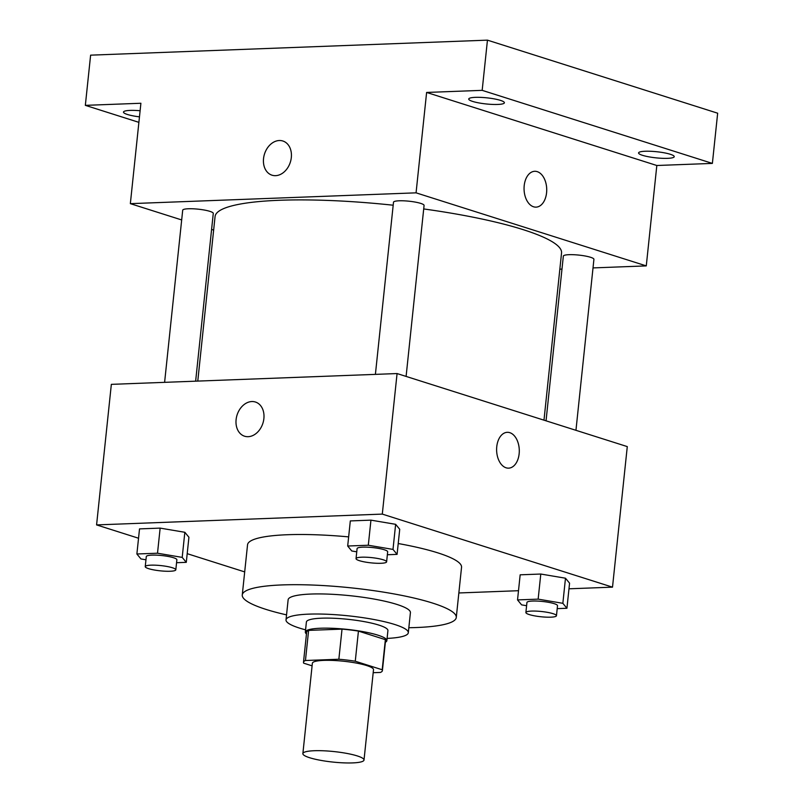 <?xml version="1.0" encoding="UTF-8"?>
<svg xmlns="http://www.w3.org/2000/svg" width="803" height="803" viewBox="0 0 803 803"><rect width="100%" height="100%" fill="white"/><g stroke="black" fill="none" stroke-linecap="round" stroke-linejoin="round"><path stroke-width="1.2" d="M309.627 757.721A30.745 5.28 6 0 1 302.872 753.605A30.745 5.28 6 0 1 333.988 751.568A30.745 5.28 6 0 1 364.01 760.029A30.745 5.28 6 0 1 343.353 762.85A30.745 5.28 6 0 1 309.627 757.721M302.872 753.605L312.367 663.248A30.745 5.28 6 0 1 343.493 661.22A30.745 5.28 6 0 1 373.505 669.682L364.01 760.029M373.194 672.703L380.421 672.432A39.678 6.815 6 0 0 382.399 670.615A39.678 6.815 6 0 0 382.188 669.762L355.267 661.22A39.678 6.815 6 0 0 338.856 659.243L305.451 660.508A39.678 6.815 6 0 0 303.484 662.314A39.678 6.815 6 0 0 303.685 663.168L312.096 665.838M338.856 659.243L342.028 629.12L308.613 630.385L305.451 660.508M303.484 662.314L306.646 632.202A39.678 6.815 6 0 1 308.613 630.385M342.028 629.12A39.678 6.815 6 0 1 358.439 631.098L355.267 661.22M382.399 670.615L385.56 640.493A39.678 6.815 6 0 0 385.36 639.64L358.439 631.098M385.38 642.249A40.983 7.036 -174 0 0 386.865 640.633A40.983 7.036 -174 0 0 364.03 631.82A40.983 7.036 -174 0 0 320.527 628.227A40.983 7.036 -174 0 0 305.341 632.061A40.983 7.036 -174 0 0 306.455 633.958M305.341 632.061L306.395 622.024A40.983 7.036 6 0 1 321.581 618.19A40.983 7.036 6 0 1 365.084 621.783A40.983 7.036 6 0 1 387.919 630.596L386.865 640.633M385.36 639.64L382.188 669.762M387.096 638.415A61.48 10.549 -174 0 0 408.305 632.734A61.48 10.549 -174 0 0 374.047 619.525A61.48 10.549 -174 0 0 308.794 614.134A61.48 10.549 -174 0 0 286.019 619.886A61.48 10.549 -174 0 0 305.572 629.843M408.305 632.734L410.413 612.659A61.48 10.549 -174 0 0 376.155 599.439A61.48 10.549 -174 0 0 310.902 594.049A61.48 10.549 -174 0 0 288.126 599.801L286.019 619.886M408.827 627.725A107.592 18.469 -174 0 0 456.275 617.477A107.592 18.469 -174 0 0 396.331 594.35A107.592 18.469 -174 0 0 282.124 584.925A107.592 18.469 -174 0 0 242.265 594.983A107.592 18.469 -174 0 0 286.541 614.877M242.265 594.983L247.545 544.785A107.592 18.469 6 0 1 287.404 534.728A107.592 18.469 6 0 1 348.643 536.886M398.218 543.531A107.592 18.469 6 0 1 461.544 567.279L456.275 617.477M387.357 554.743L397.084 554.371L399.723 529.277L395.638 524.319L370.946 520.143L350.319 520.926L347.689 546.02L351.764 550.978L356.753 551.822M557.202 608.634L566.928 608.262L569.568 583.169L565.483 578.21L540.79 574.035L520.163 574.818L517.534 599.911L521.609 604.87L526.607 605.713M568.976 588.8L612.508 587.154L382.298 514.101L96.581 524.911L138.548 538.231M187.199 553.668L244.694 571.907M458.844 592.965L518.497 590.707M176.56 562.712L186.286 562.341L188.926 537.247L184.841 532.289L160.148 528.113L139.521 528.896L136.881 553.99L140.967 558.948L145.955 559.791M612.508 587.154L627.284 446.598L397.073 373.556L111.346 384.356L96.581 524.911M397.073 373.556L382.298 514.101M244.574 436.21A17.927 13.551 107.6 0 1 236.102 419.638A17.927 13.551 107.6 0 1 255.414 402.022A17.927 13.551 107.6 0 1 262.912 423.211A17.927 13.551 107.6 0 1 244.564 436.21A17.927 13.551 107.6 0 1 236.102 419.638A17.927 13.551 107.6 0 1 255.414 402.022M506.111 467.808A17.927 11.332 -92.2 0 1 496.625 448.666A17.927 11.332 -92.2 0 1 507.275 432.315A17.927 11.332 -92.2 0 1 519.28 449.81A17.927 11.332 -92.2 0 1 508.63 468.149A17.927 11.332 -92.2 0 1 506.111 467.808M507.275 432.315A17.927 11.332 -92.2 0 1 519.27 449.81A17.927 11.332 -92.2 0 1 508.63 468.149M197.779 381.094L215.063 216.559A174.201 29.902 6 0 1 393.189 205.217M423.703 208.951A174.201 29.902 6 0 1 561.548 252.975L543.982 420.17M375.402 374.369L393.5 202.236A15.367 2.64 6 0 1 409.058 201.212A15.367 2.64 6 0 1 424.074 205.448L406.097 376.416M164.605 382.348L182.703 210.205A15.367 2.64 6 0 1 198.261 209.181A15.367 2.64 6 0 1 213.277 213.417L195.641 381.174M546.04 420.822L563.345 256.127A15.367 2.64 6 0 1 578.903 255.103A15.367 2.64 6 0 1 593.919 259.339L575.952 430.308M593.015 267.911L646.274 265.893L416.064 192.84L130.347 203.651L181.679 219.942M211.59 229.427L213.648 230.08M559.852 269.166L561.98 269.085M646.274 265.893L656.824 165.498L712.381 163.4L717.661 113.203L487.451 40.15L482.171 90.348L426.614 92.445L416.064 192.84M487.451 40.15L90.619 55.156L85.339 105.354L138.889 122.347M130.347 203.651L140.896 103.256L85.339 105.354M272.006 175.184A17.927 13.551 107.6 0 1 263.545 158.613A17.927 13.551 107.6 0 1 282.847 140.997A17.927 13.551 107.6 0 1 290.345 162.186A17.927 13.551 107.6 0 1 271.996 175.184A17.927 13.551 107.6 0 1 263.535 158.613A17.927 13.551 107.6 0 1 282.847 140.997M656.824 165.498L426.614 92.445M533.543 206.783A17.927 11.332 -92.2 0 1 524.068 187.641A17.927 11.332 -92.2 0 1 534.718 171.29A17.927 11.332 -92.2 0 1 546.713 188.785A17.927 11.332 -92.2 0 1 536.073 207.134A17.927 11.332 -92.2 0 1 533.543 206.783M534.708 171.29A17.927 11.332 -92.2 0 1 546.702 188.785A17.927 11.332 -92.2 0 1 536.063 207.134M497.75 104.45A17.927 3.082 6 0 1 478.718 102.884A17.927 3.082 6 0 1 468.731 99.03A17.927 3.082 6 0 1 486.879 97.836A17.927 3.082 6 0 1 504.394 102.774A17.927 3.082 6 0 1 497.75 104.45M667.594 158.342A17.927 3.082 6 0 1 648.563 156.776A17.927 3.082 6 0 1 638.576 152.921A17.927 3.082 6 0 1 656.734 151.737A17.927 3.082 6 0 1 674.239 156.665A17.927 3.082 6 0 1 667.594 158.342M712.381 163.4L482.171 90.348M139.471 116.847A17.927 3.082 6 0 1 123.481 112.089A17.927 3.082 6 0 1 140.103 110.744M566.928 608.262L562.853 603.314L538.151 599.138L517.534 599.911M525.885 612.528L526.939 602.481A15.367 2.64 6 0 1 542.507 601.467A15.367 2.64 6 0 1 557.513 605.703L556.459 615.74A15.367 2.64 6 0 1 546.13 617.146A15.367 2.64 6 0 1 529.267 614.576A15.367 2.64 6 0 1 525.885 612.528A15.367 2.64 6 0 1 541.453 611.505A15.367 2.64 6 0 1 556.459 615.74M569.568 583.169L565.483 578.21L562.853 603.314M565.483 578.21L540.79 574.035L538.151 599.138M540.79 574.035L520.163 574.818M186.286 562.341L182.201 557.392L157.508 553.217L136.881 553.99M145.243 566.607L146.297 556.559A15.367 2.64 6 0 1 161.865 555.546A15.367 2.64 6 0 1 176.871 559.781L175.817 569.819A15.367 2.64 6 0 1 165.488 571.224A15.367 2.64 6 0 1 148.625 568.665A15.367 2.64 6 0 1 145.243 566.607A15.367 2.64 6 0 1 160.801 565.583A15.367 2.64 6 0 1 175.817 569.819M188.926 537.247L184.841 532.289L182.201 557.392M184.841 532.289L160.148 528.113L157.508 553.217M160.148 528.113L139.521 528.896M397.084 554.371L392.998 549.413L368.306 545.237L347.689 546.02M356.04 558.627L357.094 548.59A15.367 2.64 6 0 1 372.662 547.576A15.367 2.64 6 0 1 387.668 551.802L386.614 561.839A15.367 2.64 6 0 1 376.286 563.254A15.367 2.64 6 0 1 359.423 560.685A15.367 2.64 6 0 1 356.04 558.627A15.367 2.64 6 0 1 371.598 557.613A15.367 2.64 6 0 1 386.614 561.839M399.723 529.277L395.638 524.319L392.998 549.413M395.638 524.319L370.946 520.143L368.306 545.237M370.946 520.143L350.319 520.926"/></g></svg>
